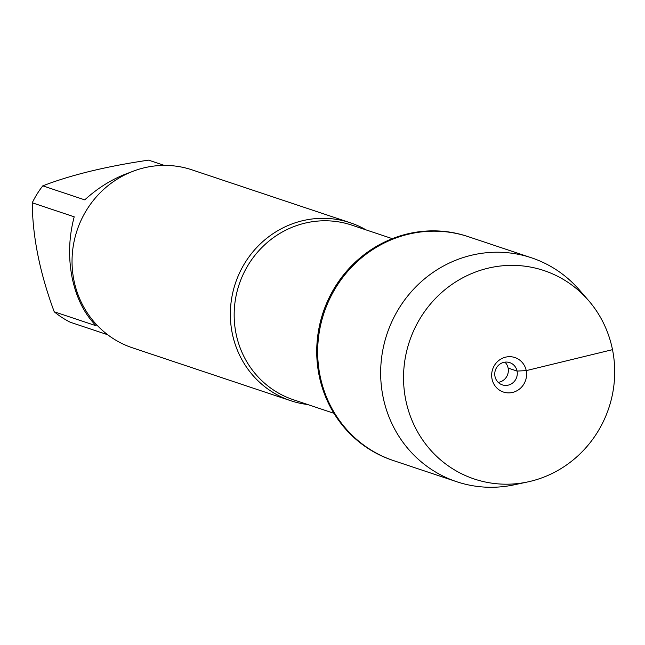 <?xml version="1.0" encoding="UTF-8"?>
<svg xmlns="http://www.w3.org/2000/svg" width="645" height="645" viewBox="0 0 645 645"><rect width="100%" height="100%" fill="white"/><g stroke="black" fill="none" stroke-linecap="round" stroke-linejoin="round"><path stroke-width="0.97" d="M531.48 257.798L467.552 236.433A118.035 112.883 108.5 0 0 323.072 312.599A118.035 112.883 108.5 0 0 392.716 460.328L393.652 460.643A118.035 112.883 -71.5 0 1 324.016 312.914A118.035 112.883 -71.5 0 1 468.488 236.747A118.035 112.883 108.5 0 0 356.322 262.426A118.035 112.883 108.5 0 0 320.033 375.68A118.035 112.883 108.5 0 0 393.652 460.643L456.644 481.702A118.035 112.883 -71.5 0 1 383.025 396.74A118.035 112.883 -71.5 0 1 419.315 283.478A118.035 112.883 -71.5 0 1 531.48 257.798A118.035 112.883 -71.5 0 1 579.186 289.75L588.369 300.304A109.892 105.095 108.5 0 0 461.933 278.245A109.892 105.095 108.5 0 0 405.745 399.908A109.892 105.095 108.5 0 0 527.658 481.952A109.892 105.095 108.5 0 0 608.791 408.1A109.892 105.095 108.5 0 0 588.369 300.304M107.707 334.747L70.289 322.242A90.074 86.14 -71.5 0 1 54.22 311.769C39.869 273.045 32.54 236.715 32.25 202.788A90.074 86.14 -71.5 0 1 42.796 185.849C71.079 174.924 106.344 166.354 148.576 160.137L164.306 165.402M54.22 311.769L96.178 325.789C84.382 313.93 76.368 297.877 72.119 277.632C68.168 257.242 68.87 236.973 74.199 216.817L32.25 202.788M42.796 185.849L84.745 199.869C98.596 187.211 113.802 178.028 130.355 172.336M307.713 404.536A93.823 89.728 -71.5 0 1 290.758 400.722A93.823 89.728 -71.5 0 1 232.232 333.191A93.823 89.728 -71.5 0 1 261.08 243.165A93.823 89.728 -71.5 0 1 350.243 222.751A93.823 89.728 -71.5 0 1 366.086 229.902M350.243 222.751L191.928 169.837A93.823 89.728 108.5 0 0 77.086 230.378A93.823 89.728 108.5 0 0 132.443 347.808L290.758 400.722M527.658 481.952L513.976 484.863A118.035 112.883 -71.5 0 1 456.644 481.702M504.93 362.159A11.731 11.215 -71.5 0 1 508.123 368.077A11.731 11.215 -71.5 0 1 498.182 382.348M517.056 371.069A11.731 11.215 -71.5 0 1 513.452 382.324A11.731 11.215 -71.5 0 1 502.31 384.872A11.731 11.215 -71.5 0 1 495.384 370.19A11.731 11.215 -71.5 0 1 509.744 362.627A11.731 11.215 -71.5 0 1 517.056 371.069M492.022 378.938A18.181 17.383 108.5 0 0 512.678 392.402A18.181 17.383 108.5 0 0 526.223 370.625A18.181 17.383 108.5 0 0 505.567 357.169A18.181 17.383 108.5 0 0 492.022 378.938M508.123 368.077L517.056 371.069L526.223 370.625L612.5 349.663M392.321 238.666L351.807 225.129A92.066 88.043 108.5 0 0 239.118 284.534A92.066 88.043 108.5 0 0 293.435 399.763L333.949 413.308"/></g></svg>
